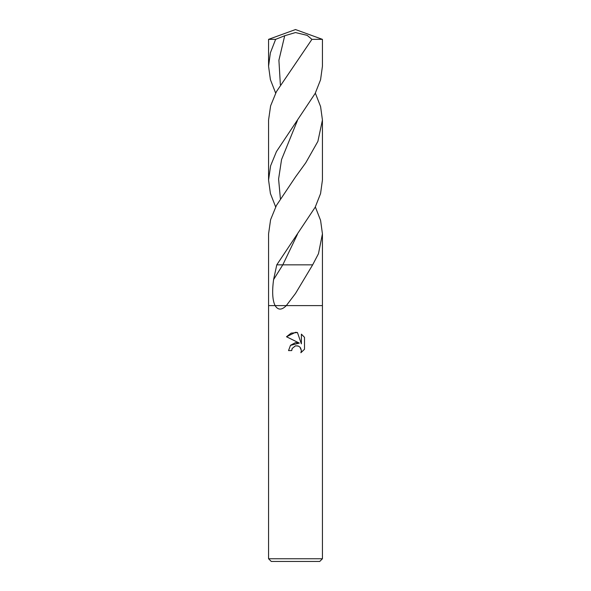 <?xml version="1.0" encoding="UTF-8"?>
<svg xmlns="http://www.w3.org/2000/svg" width="591" height="591" viewBox="0 0 591 591"><rect width="100%" height="100%" fill="white"/><g stroke="black" fill="none" stroke-linecap="round" stroke-linejoin="round"><path stroke-width="0.89" d="M295.5 345.838L292.227 348.402L291.71 350.596L288.534 350.596L290.506 345.284L295.5 342.632L299.356 343.098L286.495 336.759L295.5 332.319L297.45 332.534L301.38 343.844L301.38 334.159L304.505 337.313L304.505 349.259L300.885 352.731L301.395 350.566L299.977 347.146L298.411 346.097L295.5 345.838L297.975 345.942M295.5 558.754L322.435 558.754L322.435 233.859L318.475 253.687L312.661 264.842L295.5 293.476L286.317 305.599C281.744 310.26 277.999 310.26 275.096 305.599L322.435 305.599L275.096 305.599C272.481 300.331 271.978 291.666 273.589 279.595L276.78 264.842L315.21 207.19L320.566 193.597L322.435 180.026L322.435 120.047L317.892 141.382L305.769 162.776L295.5 176.953L276.418 205.476L270.597 219.704L268.573 233.851L268.573 305.599L275.096 305.599L268.573 305.599L268.565 558.754L295.5 558.754M268.565 558.754L271.262 561.45L319.738 561.45L322.435 558.754M291.71 350.596L292.035 348.823M300.546 347.833L301.395 350.566L300.885 352.731L304.498 349.259M299.356 343.098L290.425 345.38M292.227 348.402L295.382 345.868M304.498 337.313L301.38 334.159M297.45 332.534L291.141 333.139M291.119 333.154L286.502 336.759M295.5 32.557L307.18 35.364L311.93 39.353L322.435 39.353L295.5 29.55L268.565 39.353L275.635 39.353L284.714 35.733L295.5 32.557M275.665 206.946L270.405 193.479L268.565 180.026L270.619 165.783L276.455 151.569L315.21 93.363L320.566 79.778L322.435 66.207L322.435 39.353M311.93 39.353L276.403 91.686L270.604 105.878L268.565 120.047L268.565 180.026M315.335 206.946L320.588 220.384L322.435 233.859M275.665 93.119L270.405 79.652L268.565 66.207L270.39 52.791L275.635 39.353M315.335 93.119L320.595 106.594L322.435 120.047M312.661 264.842L276.78 264.842M273.589 279.595L282.801 264.842L297.413 234.368M280.363 84.735L278.908 60.23L284.714 35.733M280.378 198.554L278.59 179.043L281.56 159.533L297.428 120.512M268.565 66.207L268.565 39.353"/></g></svg>
